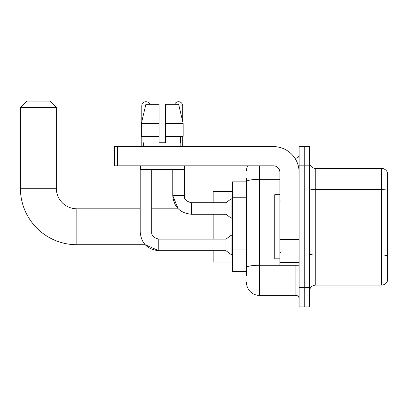 <?xml version="1.0" encoding="UTF-8"?>
<svg xmlns="http://www.w3.org/2000/svg" width="408" height="408" viewBox="0 0 408 408"><rect width="100%" height="100%" fill="white"/><g stroke="black" fill="none" stroke-linecap="round" stroke-linejoin="round"><path stroke-width="0.61" d="M246.519 193.928L246.519 178.026L246.519 181.876L232.407 181.876L232.407 271.657L246.519 271.657M246.519 275.502L246.519 178.026M299.105 287.686L299.105 306.928L304.235 306.928L304.235 287.686L304.235 306.928L309.361 306.928L309.361 287.686L304.235 287.686L304.235 165.842L304.235 287.686L299.105 287.686L299.105 165.842L304.235 165.842L304.235 146.605L304.235 165.842L309.361 165.842L309.361 287.686M309.361 165.842L309.361 146.605L299.105 146.605L299.105 165.842M259.345 165.842L259.345 295.382L295.897 295.382L295.897 265.241M294.877 158.146L295.897 158.146A3.208 3.208 0 0 0 299.105 154.943M246.519 269.734L246.519 252.924M299.105 298.59A3.208 3.208 0 0 0 295.897 295.382M246.519 170.972A12.826 12.826 0 0 1 247.59 165.842M259.345 295.382A12.826 12.826 0 0 1 246.519 282.555M309.361 291.536A6.411 6.411 0 0 1 315.777 285.121L381.444 285.121L381.444 168.407L315.777 168.407A6.411 6.411 0 0 1 309.361 161.996A6.411 6.411 0 0 0 315.777 168.407L315.777 285.121M387.6 173.028A6.411 6.411 0 0 0 381.444 168.407A6.411 6.411 0 0 1 387.6 173.028L387.6 280.505A6.411 6.411 0 0 1 381.444 285.121M309.361 188.491A6.411 1.112 0 0 0 315.777 189.608L381.444 189.608A6.411 1.112 180 0 1 387.6 190.409L387.6 255.821A6.411 1.112 180 0 0 381.444 255.015L315.777 255.015A6.411 1.112 0 0 1 309.361 253.904M165.459 142.759L159.044 142.759L165.459 142.759L159.044 142.759L165.459 142.759L165.459 104.28L178.612 104.28L183.172 123.517L183.172 136.343L165.459 136.343M174.695 104.28A4.167 4.167 0 0 1 182.708 105.881L182.708 121.564L183.172 123.517L165.459 123.517M159.044 123.517L159.044 136.343L159.044 123.517L159.044 136.343L141.336 136.343L141.336 123.517L145.891 104.28L159.044 104.28L159.044 123.517L141.336 123.517L141.795 121.564L141.795 105.881L145.508 105.881M158.789 239.154L158.789 250.685L145.141 244.724L76.832 244.724A56.432 56.432 0 0 1 20.4 188.287L20.4 107.488L26.811 101.072L49.898 101.072L56.314 107.488L20.4 107.488M76.832 244.724L76.832 208.809A20.522 20.522 0 0 1 56.314 188.287L56.314 107.488M213.17 214.261L213.17 239.144M213.17 250.685L213.17 262.038L232.407 262.038M232.407 191.495L213.17 191.495L213.17 202.72M141.795 105.881A4.167 4.167 0 0 1 149.812 104.28M140.194 232.091C141.306 243.372 147.507 249.569 158.789 250.685C147.507 249.569 141.306 243.372 140.194 232.091L151.735 232.091C151.348 235.508 153.699 237.859 158.789 239.144L225.996 239.144L225.996 250.685L158.789 250.685L145.141 244.724L158.789 250.685C147.507 249.569 141.306 243.372 140.194 232.091L140.194 165.842M225.996 239.144L231.127 235.294L231.127 254.531L232.407 254.531M151.735 232.091C151.348 235.508 153.699 237.859 158.789 239.144C153.699 237.859 151.348 235.508 151.735 232.091L151.735 169.692M141.795 136.343L141.795 146.605M172.768 169.692L172.768 195.661C173.885 206.948 180.086 213.144 191.367 214.261C180.086 213.144 173.885 206.948 172.768 195.661L178.214 208.809L172.768 195.661L184.314 195.661C183.926 199.084 186.278 201.435 191.367 202.72L225.996 202.72L225.996 214.261L191.367 214.261L191.367 202.72C186.278 201.435 183.926 199.084 184.314 195.661L184.299 195.661M225.996 202.72L231.127 198.869L231.127 218.107L232.407 218.107M182.708 136.343L182.708 146.605M299.105 265.241L279.863 265.241L279.863 239.312L299.105 239.312M299.105 172.258A25.653 25.653 0 0 0 273.452 146.605L117.621 146.605L117.621 165.842L273.452 165.842A6.411 6.411 0 0 1 279.863 172.258L279.863 239.312M117.621 165.842L114.413 165.842L114.413 146.605L117.621 146.605M143.657 142.759L143.932 142.759L143.657 142.759L143.657 146.605M180.851 142.759L180.571 142.759L180.851 142.759L180.851 146.605M180.571 136.343L180.571 142.759M159.044 136.343L159.044 142.759M143.932 142.759L143.932 136.343M140.449 165.842L140.449 169.692L184.054 169.692L184.054 165.842M183.172 136.343L183.172 123.517L178.612 104.28M145.891 104.28L141.336 123.517M279.863 194.703L274.732 194.703L274.732 258.83L279.863 258.83M246.519 197.773L232.407 197.773M246.519 249.074L232.407 249.074M297.009 265.241A3.208 0.556 0 0 1 295.897 265.276L259.345 265.276A12.826 2.229 180 0 0 246.519 267.505M246.519 181.57A12.826 2.229 180 0 1 259.345 179.347L279.863 179.347M295.897 159.839L295.897 158.146M20.4 188.287L56.314 188.287M178.995 105.881L182.708 105.881M299.105 239.868L279.863 239.868M279.863 262.594L299.105 262.594M178.214 208.809L151.735 208.809M140.194 208.809L76.832 208.809M225.996 250.685L231.127 254.531M231.127 235.294L232.407 235.294M184.314 195.661C183.926 199.084 186.278 201.435 191.367 202.72C186.278 201.435 183.926 199.084 184.314 195.661L184.314 165.842M225.996 214.261L231.127 218.107M231.127 198.869L232.407 198.869M280.505 201.113L279.863 200.471M280.505 252.419L279.863 253.057"/></g></svg>
